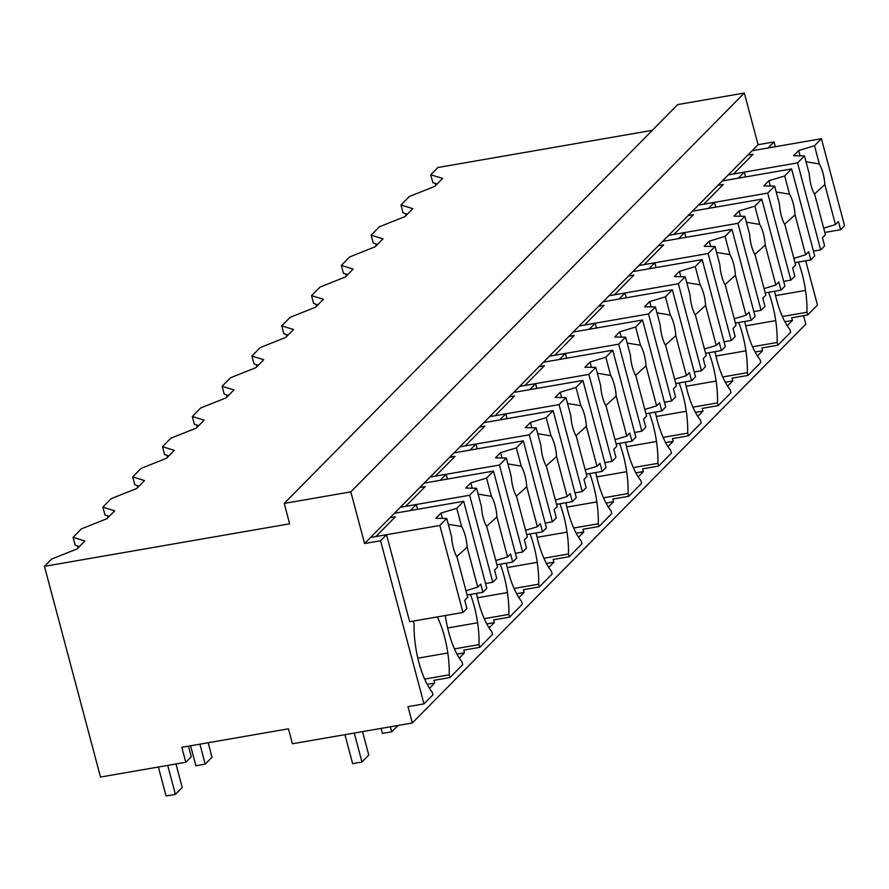 <?xml version="1.0" encoding="UTF-8"?>
<svg xmlns="http://www.w3.org/2000/svg" width="889" height="889" viewBox="0 0 889 889"><rect width="100%" height="100%" fill="white"/><g stroke="black" fill="none" stroke-linecap="round" stroke-linejoin="round"><path stroke-width="1.33" d="M423.975 703.888L380.57 540.756L364.579 543.523L350.833 491.861L284.213 503.418L289.636 523.81L44.45 566.337L100.513 777.053L185.801 762.262L181.823 747.305L288.425 728.813L292.403 743.771L412.329 722.979L407.984 706.655L423.975 703.888L432.921 694.82L432.198 692.109A52.351 18.436 80.2 0 1 423.853 677.274A52.373 18.436 80.2 0 1 414.107 624.134L413.307 621.089M44.45 566.337L51.629 559.059L77.099 548.924L84.9 541.001L73.065 537.334L81.432 528.844L106.902 518.709L114.714 510.786L102.868 507.119L111.247 498.629L136.717 488.494L144.518 480.571L132.683 476.904L141.051 468.414L166.521 458.279L174.333 450.356L162.487 446.689L170.866 438.199L196.336 428.065L204.148 420.141L192.302 416.474L200.67 407.984L226.139 397.85L233.951 389.927L222.106 386.259L230.484 377.769L255.954 367.635L263.766 359.712L251.92 356.044L260.288 347.555L285.758 337.42L293.57 329.497L281.735 325.83L290.103 317.34L315.573 307.205L323.385 299.293L311.539 295.615L319.918 287.125L345.377 276.99L353.189 269.078L341.354 265.4L349.721 256.921L375.191 246.775L383.003 238.863L371.158 235.185L379.536 226.706L405.006 216.56L412.807 208.648L400.972 204.97L409.34 196.491L434.81 186.346L442.622 178.433L430.776 174.755L437.944 167.499L652.304 130.327M185.801 762.262L191.268 756.717L188.457 746.149M412.329 722.979L805.823 324.141L803.567 315.695M787.21 325.741L792.41 320.473L791.688 317.762L807.668 314.984L817.469 305.06L805.69 260.799M757.395 355.956L762.595 350.688L761.873 347.966L777.864 345.199L790.643 332.253L789.91 329.53A52.351 18.436 80.2 0 1 781.575 314.695A52.373 18.436 80.2 0 1 774.608 291.236M727.591 386.17L732.792 380.903L732.058 378.181L748.049 375.414L747.327 372.691L722.735 376.958M697.776 416.385L702.977 411.118L702.254 408.395L718.245 405.628L717.523 402.906L692.931 407.173M667.972 446.6L673.162 441.333L672.44 438.61L688.43 435.843L687.708 433.121L663.116 437.388M638.158 476.815L643.358 471.548L642.636 468.825L658.627 466.058L657.904 463.336L633.312 467.603M608.354 507.03L613.543 501.763L612.821 499.04L628.812 496.273L628.09 493.551L603.498 497.818M578.539 537.245L583.74 531.978L583.017 529.255L599.008 526.488L598.286 523.765L573.694 528.033M548.735 567.46L553.925 562.192L553.202 559.47L569.193 556.703L568.471 553.98L543.879 558.248M518.92 597.675L524.121 592.407L523.399 589.685L539.39 586.918L538.656 584.195L514.075 588.462M489.106 627.89L494.306 622.622L493.584 619.9L509.575 617.133L508.852 614.41L484.261 618.677M459.302 658.104L464.503 652.837L463.78 650.115L479.76 647.348L479.038 644.625L454.457 648.892M429.487 688.319L434.688 683.052L433.965 680.329L449.956 677.562L449.234 674.84L424.642 679.107M380.57 540.756L386.537 534.711L370.546 537.478L758.073 144.696L744.326 93.034L677.696 104.591L284.213 503.418M390.049 517.709L395.383 516.787L375.869 536.556L439.833 525.466L462.98 612.477L409.685 621.711L386.537 534.711M364.579 543.523L370.546 537.478M350.833 491.861L744.326 93.034M73.065 537.334L75.154 545.201L79.454 546.535M78.043 547.957L77.51 545.924M434.688 683.052L427.187 684.352M449.956 677.562L462.736 664.605L462.002 661.894A52.351 18.436 80.2 0 1 453.668 647.059A52.373 18.436 80.2 0 1 445.311 615.532M417.619 509.286L416.341 504.496L410.385 510.542L394.394 513.309L463.68 501.296L486.828 588.296L482.916 592.274L467.114 595.008M416.341 504.496L400.35 507.263M449.234 674.84A52.351 18.436 80.2 0 0 447.812 652.993A52.373 18.436 80.2 0 0 437.332 616.922M747.76 155.142L753.094 154.219L733.592 173.988L797.555 162.887L804.467 155.886L793.599 155.708L798.711 150.53L814.491 145.729L821.403 138.717L752.105 150.741L768.096 147.963L774.063 141.918L758.073 144.696M774.063 141.918L775.33 146.707M807.668 314.984L806.945 312.261A52.351 18.436 80.2 0 0 805.534 290.414A52.373 18.436 80.2 0 0 798.366 262.066M435.766 185.379L435.221 183.356M430.776 174.755L432.876 182.623L437.166 183.956M717.956 185.357L723.29 184.434L703.777 204.203L767.74 193.102L774.652 186.101L763.784 185.923L768.896 180.745L784.676 175.944L791.588 168.932L722.301 180.956L738.292 178.178L744.249 172.133L728.258 174.911M782.353 316.528L806.945 312.261M792.41 320.473L784.898 321.774M405.951 215.594L405.417 213.571M400.972 204.97L403.061 212.838L407.362 214.171M745.527 176.922L744.249 172.133M777.864 345.199L777.142 342.476A52.351 18.436 80.2 0 0 775.719 320.629A52.373 18.436 80.2 0 0 768.563 292.281M102.868 507.119L104.969 514.987L109.258 516.32M107.858 517.742L107.313 515.709M464.503 652.837L456.99 654.137M479.76 647.348L492.539 634.39L491.817 631.679A52.351 18.436 80.2 0 1 483.472 616.844A52.373 18.436 80.2 0 1 476.504 593.385M447.423 479.071L446.156 474.282L440.188 480.327L424.197 483.094L493.495 471.081L516.642 558.081L512.72 562.059L496.918 564.793M446.156 474.282L430.165 477.049M479.038 644.625A52.351 18.436 80.2 0 0 477.626 622.778A52.373 18.436 80.2 0 0 470.459 594.43M132.683 476.904L134.772 484.772L139.073 486.105M137.662 487.528L137.128 485.505M494.306 622.622L486.805 623.922M509.575 617.133L522.354 604.176L521.632 601.464A52.351 18.436 80.2 0 1 513.286 586.629A52.373 18.436 80.2 0 1 506.319 563.17M477.237 448.856L475.959 444.067L470.003 450.112L454.012 452.879L523.299 440.866L546.457 527.866L542.534 531.844L526.733 534.578M475.959 444.067L459.969 446.845M508.852 614.41A52.351 18.436 80.2 0 0 507.43 592.563A52.373 18.436 80.2 0 0 500.274 564.215M162.487 446.689L164.587 454.557L168.877 455.89M167.476 457.313L166.943 455.29M524.121 592.407L516.609 593.708M539.39 586.918L552.158 573.961L551.436 571.249A52.351 18.436 80.2 0 1 543.101 556.414A52.373 18.436 80.2 0 1 536.123 532.956M507.041 418.641L505.774 413.852L499.807 419.897L483.816 422.664L553.114 410.651L576.261 497.651L572.349 501.629L556.547 504.363M505.774 413.852L489.783 416.63M538.656 584.195A52.351 18.436 80.2 0 0 537.245 562.348A52.373 18.436 80.2 0 0 530.077 534M192.302 416.474L194.391 424.342L198.692 425.675M197.291 427.098L196.747 425.075M553.925 562.192L546.424 563.493M569.193 556.703L581.973 543.746L581.25 541.034A52.351 18.436 80.2 0 1 572.905 526.199A52.373 18.436 80.2 0 1 565.937 502.741M536.856 388.426L535.578 383.637L529.622 389.682L513.631 392.449L582.917 380.436L606.076 467.447L602.153 471.414L586.351 474.148M535.578 383.637L519.587 386.415M568.471 553.98A52.351 18.436 80.2 0 0 567.049 532.133A52.373 18.436 80.2 0 0 559.892 503.785M222.106 386.259L224.206 394.127L228.495 395.461M227.095 396.883L226.562 394.86M583.74 531.978L576.228 533.278M599.008 526.488L611.776 513.531L611.054 510.819A52.351 18.436 80.2 0 1 602.72 495.984A52.373 18.436 80.2 0 1 595.752 472.526M566.671 358.211L565.393 353.422L559.425 359.467L543.435 362.234L612.732 350.222L635.879 437.232L631.968 441.2L616.166 443.933M565.393 353.422L549.402 356.2M598.286 523.765A52.351 18.436 80.2 0 0 596.863 501.918A52.373 18.436 80.2 0 0 589.707 473.57M251.92 356.044L254.01 363.912L258.31 365.246M256.91 366.668L256.365 364.646M613.543 501.763L606.042 503.063M628.812 496.273L641.591 483.316L640.869 480.605A52.351 18.436 80.2 0 1 632.524 465.769A52.373 18.436 80.2 0 1 625.556 442.311M596.475 327.997L595.197 323.207L589.24 329.252L573.249 332.019L642.536 320.007L665.694 407.018L661.772 410.985L645.97 413.729M595.197 323.207L579.217 325.985M628.09 493.551A52.351 18.436 80.2 0 0 626.667 471.703A52.373 18.436 80.2 0 0 619.511 443.355M281.735 325.83L283.824 333.697L288.114 335.031M286.714 336.453L286.18 334.431M643.358 471.548L635.846 472.848M658.627 466.058L671.395 453.112L670.673 450.39A52.351 18.436 80.2 0 1 662.338 435.554A52.373 18.436 80.2 0 1 655.371 412.096M626.289 297.782L625.011 292.992L619.055 299.037L603.064 301.804L672.351 289.792L695.498 376.803L691.586 380.77L675.784 383.515M625.011 292.992L609.021 295.77M657.904 463.336A52.351 18.436 80.2 0 0 656.482 441.489A52.373 18.436 80.2 0 0 649.326 413.141M311.539 295.615L313.628 303.482L317.929 304.816M316.528 306.238L315.984 304.216M673.162 441.333L665.661 442.633M688.43 435.843L701.21 422.897L700.488 420.175A52.351 18.436 80.2 0 1 692.142 405.34A52.373 18.436 80.2 0 1 685.175 381.881M656.093 267.567L654.826 262.777L648.859 268.822L632.868 271.601L702.166 259.577L725.313 346.588L721.39 350.555L705.588 353.3M654.826 262.777L638.835 265.555M687.708 433.121A52.351 18.436 80.2 0 0 686.286 411.274A52.373 18.436 80.2 0 0 679.129 382.926M341.354 265.4L343.443 273.267L347.743 274.601M346.332 276.023L345.799 274.001M702.977 411.118L695.465 412.418M718.245 405.628L731.014 392.682L730.291 389.96A52.351 18.436 80.2 0 1 721.957 375.125A52.373 18.436 80.2 0 1 714.989 351.666M685.908 237.352L684.63 232.562L678.674 238.608L662.683 241.386L731.969 229.362L755.117 316.373L751.205 320.34L735.403 323.085M684.63 232.562L668.639 235.341M717.523 402.906A52.351 18.436 80.2 0 0 716.101 381.059A52.373 18.436 80.2 0 0 708.944 352.711M371.158 235.185L373.258 243.053L377.547 244.386M376.147 245.809L375.603 243.786M732.792 380.903L725.28 382.203M748.049 375.414L760.828 362.468L760.106 359.745A52.351 18.436 80.2 0 1 751.761 344.91A52.373 18.436 80.2 0 1 744.793 321.451M715.712 207.137L714.445 202.348L708.477 208.393L692.487 211.171L761.784 199.147L784.931 286.158L781.009 290.125L765.207 292.87M714.445 202.348L698.454 205.126M747.327 372.691A52.351 18.436 80.2 0 0 745.904 350.844A52.373 18.436 80.2 0 0 738.748 322.496M762.595 350.688L755.094 351.988M777.142 342.476L752.55 346.743M439.833 525.466L446.745 518.465L435.877 518.276L440.988 513.097L456.768 508.297L463.68 501.296M456.768 508.297L461.624 526.544L448.312 524.332M482.916 592.274L480.749 584.117L477.749 587.151L467.114 547.146A20.225 7.123 80.2 0 0 461.624 526.544M462.98 612.477L466.903 608.498L464.736 600.342L467.725 597.308L457.079 557.314A20.225 7.123 80.2 0 1 451.601 536.712L446.745 518.465M440.988 513.097L442.4 518.387M477.749 587.151L465.969 590.729M467.114 547.146L456.702 556.647M419.852 487.494L425.186 486.572L405.684 506.341L469.648 495.251L476.56 488.25L465.692 488.072L470.803 482.883L486.583 478.082L493.495 471.081M486.583 478.082L491.439 496.34L478.115 494.117M512.72 562.059L510.553 553.903L507.563 556.936L496.918 516.931A20.225 7.123 80.2 0 0 491.439 496.34M485.561 583.506L492.795 582.262L496.718 578.283L494.54 570.127L497.54 567.093L486.894 527.099A20.225 7.123 80.2 0 1 481.416 506.497L476.56 488.25M470.803 482.883L472.203 488.172M507.563 556.936L495.784 560.514M496.918 516.931L486.516 526.432M469.648 495.251L492.795 582.262M449.667 457.29L455.001 456.357L435.488 476.126L499.451 465.036L506.363 458.035L495.495 457.857L500.607 452.668L516.387 447.867L523.299 440.866M516.387 447.867L521.243 466.125L507.93 463.902M542.534 531.844L540.368 523.688L537.367 526.721L526.733 486.716A20.225 7.123 80.2 0 0 521.243 466.125M515.364 553.302L522.61 552.047L526.521 548.068L524.354 539.912L527.344 536.878L516.698 496.884A20.225 7.123 80.2 0 1 511.219 476.282L506.363 458.035M500.607 452.668L502.018 457.957M537.367 526.721L525.599 530.3M526.733 486.716L516.32 496.218M499.451 465.036L522.61 552.047M479.482 427.076L484.805 426.142L465.303 445.911L529.266 434.821L536.178 427.82L525.31 427.642L530.422 422.453L546.202 417.652L553.114 410.651M546.202 417.652L551.058 435.91L537.734 433.688M572.349 501.629L570.171 493.473L567.182 496.507L556.536 456.502A20.225 7.123 80.2 0 0 551.058 435.91M545.179 523.088L552.413 521.832L556.336 517.854L554.158 509.697L557.159 506.663L546.513 466.669A20.225 7.123 80.2 0 1 541.034 446.067L536.178 427.82M530.422 422.453L531.822 427.742M567.182 496.507L555.403 500.085M556.536 456.502L546.135 466.003M529.266 434.821L552.413 521.832M509.286 396.861L514.62 395.927L495.117 415.696L559.07 404.606L565.982 397.605L555.114 397.427L560.226 392.249L576.016 387.437L582.917 380.436M576.016 387.437L580.873 405.695L567.549 403.473M602.153 471.414L599.986 463.258L596.997 466.292L586.351 426.287A20.225 7.123 80.2 0 0 580.873 405.695M574.983 492.873L582.228 491.617L586.14 487.639L583.973 479.482L586.962 476.448L576.316 436.455A20.225 7.123 80.2 0 1 570.838 415.852L565.982 397.605M560.226 392.249L561.637 397.527M596.997 466.292L585.218 469.87M586.351 426.287L575.939 435.788M559.07 404.606L582.228 491.617M539.101 366.646L544.424 365.712L524.921 385.482L588.885 374.391L595.797 367.39L584.929 367.213L590.04 362.034L605.82 357.222L612.732 350.222M605.82 357.222L610.676 375.48L597.352 373.258M631.968 441.2L629.79 433.043L626.801 436.077L616.155 396.072A20.225 7.123 80.2 0 0 610.676 375.48M604.798 462.658L612.032 461.402L615.955 457.424L613.777 449.267L616.777 446.234L606.131 406.24A20.225 7.123 80.2 0 1 600.653 385.637L595.797 367.39M590.04 362.034L591.441 367.313M626.801 436.077L615.021 439.655M616.155 396.072L605.753 405.573M588.885 374.391L612.032 461.402M568.904 336.431L574.238 335.497L554.736 355.267L618.688 344.176L625.6 337.175L614.732 336.998L619.844 331.819L635.635 327.008L642.536 320.007M635.635 327.008L640.491 345.265L627.167 343.043M661.772 410.985L659.605 402.828L656.615 405.862L645.97 365.857A20.225 7.123 80.2 0 0 640.491 345.265M634.613 432.443L641.847 431.187L645.758 427.209L643.592 419.052L646.581 416.019L635.935 376.025A20.225 7.123 80.2 0 1 630.457 355.422L625.6 337.175M619.844 331.819L621.255 337.098M656.615 405.862L644.836 409.44M645.97 365.857L635.568 375.358M618.688 344.176L641.847 431.187M598.719 306.216L604.042 305.294L584.54 325.052L648.503 313.961L655.415 306.961L644.547 306.783L649.659 301.604L665.439 296.793L672.351 289.792M665.439 296.793L670.295 315.05L656.971 312.828M691.586 380.77L689.408 372.613L686.419 375.647L675.773 335.642A20.225 7.123 80.2 0 0 670.295 315.05M664.416 402.228L671.651 400.972L675.573 396.994L673.406 388.837L676.396 385.804L665.75 345.81A20.225 7.123 80.2 0 1 660.271 325.207L655.415 306.961M649.659 301.604L651.059 306.894M686.419 375.647L674.64 379.225M675.773 335.642L665.372 345.143M648.503 313.961L671.651 400.972M628.523 276.001L633.857 275.079L614.355 294.848L678.318 283.747L685.219 276.746L674.351 276.568L679.463 271.389L695.254 266.578L702.166 259.577M695.254 266.578L700.11 284.836L686.786 282.613M721.39 350.555L719.223 342.398L716.234 345.432L705.588 305.427A20.225 7.123 80.2 0 0 700.11 284.836M694.231 372.013L701.465 370.757L705.377 366.779L703.21 358.623L706.199 355.6L695.565 315.595A20.225 7.123 80.2 0 1 690.075 294.992L685.219 276.746M679.463 271.389L680.874 276.679M716.234 345.432L704.455 349.01M705.588 305.427L695.187 314.928M678.318 283.747L701.465 370.757M658.338 245.786L663.661 244.864L644.158 264.633L708.122 253.532L715.034 246.531L704.166 246.353L709.278 241.175L725.057 236.363L731.969 229.362M725.057 236.363L729.913 254.621L716.59 252.398M751.205 320.34L749.027 312.183L746.038 315.217L735.392 275.212A20.225 7.123 80.2 0 0 729.913 254.621M724.035 341.798L731.269 340.543L735.192 336.575L733.025 328.408L736.014 325.385L725.368 285.38A20.225 7.123 80.2 0 1 719.89 264.778L715.034 246.531M709.278 241.175L710.689 246.464M746.038 315.217L734.258 318.795M735.392 275.212L724.991 284.713M708.122 253.532L731.269 340.543M688.142 215.571L693.476 214.649L673.973 234.418L737.937 223.317L744.838 216.316L733.981 216.138L739.081 210.96L754.872 206.159L761.784 199.147M754.872 206.159L759.728 224.406L746.404 222.183M781.009 290.125L778.842 281.969L775.853 285.002L765.207 244.997A20.225 7.123 80.2 0 0 759.728 224.406M753.85 311.583L761.084 310.328L764.996 306.361L762.829 298.204L765.818 295.17L755.183 255.165A20.225 7.123 80.2 0 1 749.694 234.563L744.838 216.316M739.081 210.96L740.493 216.249M775.853 285.002L764.073 288.581M765.207 244.997L754.805 254.498M737.937 223.317L761.084 310.328M791.588 168.932L814.735 255.943L810.824 259.91L795.022 262.655M784.676 175.944L789.532 194.191L776.208 191.968M810.824 259.91L808.657 251.754L805.656 254.787L795.022 214.782A20.225 7.123 80.2 0 0 789.532 194.191M783.654 281.368L790.888 280.113L794.81 276.146L792.644 267.989L795.633 264.955L784.987 224.95A20.225 7.123 80.2 0 1 779.509 204.348L774.652 186.101M768.896 180.745L770.307 186.034M805.656 254.787L793.877 258.377M795.022 214.782L784.609 224.284M767.74 193.102L790.888 280.113M821.403 138.717L844.55 225.728L840.627 229.695L824.825 232.44M814.491 145.729L819.347 163.976L806.023 161.754M840.627 229.695L838.46 221.539L835.471 224.573L824.825 184.568A20.225 7.123 80.2 0 0 819.347 163.976M813.468 251.154L820.703 249.898L824.625 245.931L822.447 237.774L825.437 234.74L814.802 194.735A20.225 7.123 80.2 0 1 809.323 174.144L804.467 155.886M798.711 150.53L800.111 155.819M835.471 224.573L823.692 228.162M824.825 184.568L814.424 194.069M797.555 162.887L820.703 249.898M175.978 763.962L182.223 787.443L175.411 794.344L166.076 795.966L158.375 767.018M175.411 794.344L167.699 765.396M208.17 742.737L212.027 757.228L205.215 764.129L195.891 765.751L190.579 745.782M205.215 764.129L199.903 744.171M362.523 731.614L368.779 755.083L361.956 761.995L352.633 763.618L344.932 734.658M361.956 761.995L354.255 733.047M398.005 725.457L391.771 731.78L382.448 733.403L381.114 728.391M391.771 731.78L390.438 726.769M417.841 658.193L447.812 652.993M775.552 295.615L805.534 290.414M447.645 627.978L477.626 622.778M477.46 597.764L507.43 592.563M507.263 567.549L537.245 562.348M537.078 537.334L567.049 532.133M566.882 507.119L596.863 501.918M596.697 476.904L626.667 471.703M626.501 446.689L656.482 441.489M656.315 416.474L686.286 411.274M686.13 386.259L716.101 381.059M715.934 356.044L745.904 350.844M745.749 325.83L775.719 320.629"/></g></svg>
